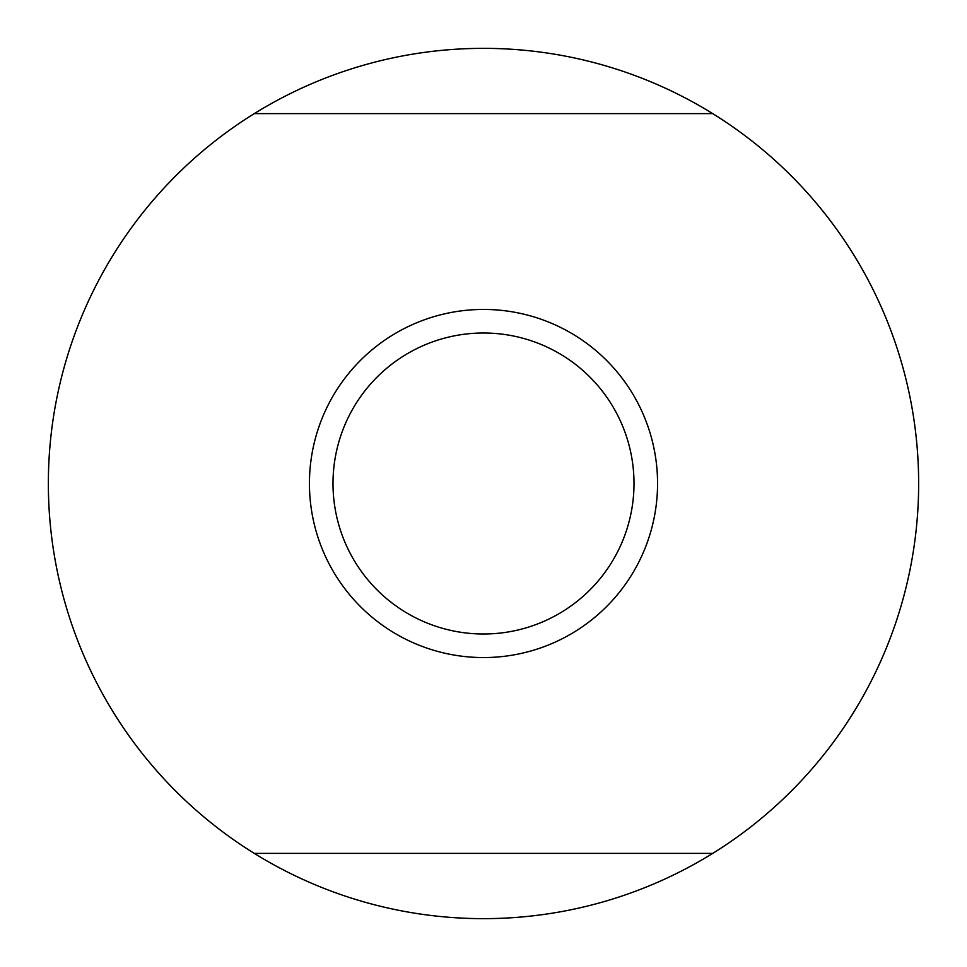 <?xml version="1.0" encoding="UTF-8"?>
<svg xmlns="http://www.w3.org/2000/svg" width="967" height="967" viewBox="0 0 967 967"><rect width="100%" height="100%" fill="white"/><g stroke="black" fill="none" stroke-linecap="round" stroke-linejoin="round"><path stroke-width="1.45" d="M712.727 853.377A435.15 435.15 0 0 1 254.273 853.377L712.727 853.377A435.15 435.15 0 0 0 712.727 113.623L254.273 113.623A435.15 435.15 0 0 1 712.727 113.623M254.273 113.623A435.15 435.15 0 0 0 254.273 853.377M657.56 483.5A174.06 174.06 0 0 1 483.5 657.56A174.06 174.06 0 0 1 309.44 483.5A174.06 174.06 0 0 1 483.5 309.44A174.06 174.06 0 0 1 657.56 483.5M483.5 332.999A150.514 150.514 0 0 0 332.999 483.5A150.514 150.514 0 0 0 483.5 634.001A150.514 150.514 0 0 0 634.001 483.5A150.514 150.514 0 0 0 483.5 332.999"/></g></svg>
